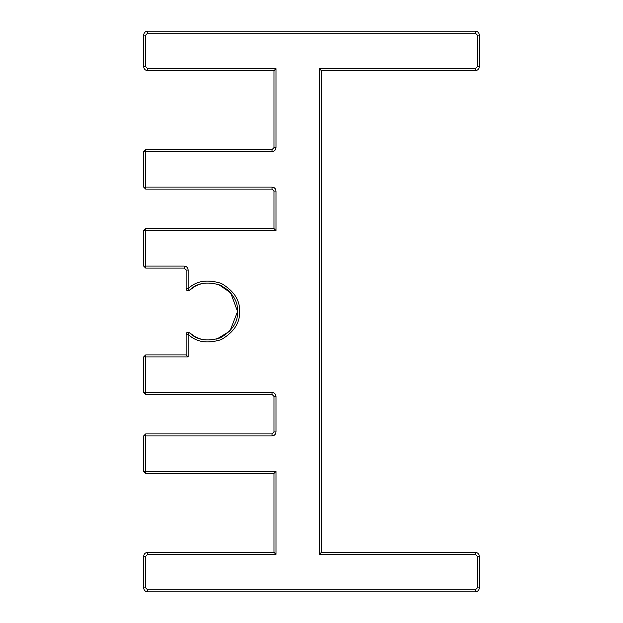 <?xml version="1.0" encoding="UTF-8"?>
<svg xmlns="http://www.w3.org/2000/svg" width="623" height="623" viewBox="0 0 623 623"><rect width="100%" height="100%" fill="white"/><g stroke="black" fill="none" stroke-linecap="round" stroke-linejoin="round"><path stroke-width="0.93" d="M218.416 284.399L230.642 292.771L237.581 311.5L229.973 330.984M229.864 331.101L216.734 339.138M233.508 296.758L229.973 292.016M229.864 291.899L226.632 288.94M195.567 336.996L189.447 332.721C187.414 331.989 186.308 332.48 186.137 334.177L186.137 354.931L145.657 354.931L143.687 356.909L145.689 356.94L145.657 354.931L145.689 356.94L143.687 356.909L143.687 392.443L145.657 394.421L145.689 392.412L143.687 392.443L145.689 392.412L145.657 394.421L272.017 394.421L273.988 396.392L273.988 431.934L272.017 433.904L145.657 433.904L145.657 435.882M184.167 268.069L184.167 266.06L145.689 266.06L145.689 230.588L275.997 230.588L273.988 228.579L145.657 228.579L145.689 230.588L143.687 230.557L145.689 230.588L145.657 228.579L143.687 230.557L143.687 266.091L145.689 266.06L145.657 268.069L145.689 266.06L143.687 266.091L145.657 268.069L184.167 268.069L186.137 270.039L186.137 288.823C186.643 290.668 187.741 291.159 189.447 290.279L188.146 288.753L186.137 288.823C186.308 290.52 187.414 291.011 189.447 290.279C196.868 282.865 207.194 281.168 220.433 285.194C232.332 292.249 238.048 301.018 237.581 311.5C238.048 321.982 232.332 330.751 220.433 337.806C207.194 341.832 196.868 340.135 189.447 332.721C187.741 331.841 186.643 332.332 186.137 334.177C186.643 332.332 187.741 331.841 189.447 332.721L195.536 336.981M195.715 337.074L200.941 339.138M199.235 338.593L195.645 337.043M189.447 290.279L195.521 286.019M195.715 285.926L200.941 283.862M189.384 290.334L188.925 290.622M188.816 290.668L187.289 290.622M273.988 147.635L275.997 147.635L275.997 68.631L273.988 70.633L273.988 147.635L272.017 149.606L145.657 149.606L145.689 151.615L143.687 151.584L145.689 151.615L145.657 149.606L143.687 151.584L143.687 187.118L145.657 189.096L145.689 187.087L143.687 187.118L145.689 187.087L145.657 189.096L272.017 189.096L273.988 191.066L273.988 228.579M186.137 334.177L188.146 334.247L189.447 332.721M147.635 552.367L147.635 554.369L275.997 554.369L275.997 471.385L145.689 471.385L145.689 435.882L143.687 435.882L143.687 471.416L145.657 473.394L145.689 471.385L143.687 471.416L145.689 471.385L145.657 473.394L273.988 473.394L273.988 552.367L147.635 552.367C145.252 552.617 143.936 553.933 143.687 556.316L143.687 587.902C143.936 590.285 145.252 591.601 147.635 591.85L475.365 591.85C477.748 591.601 479.064 590.285 479.313 587.902L479.313 556.316C479.064 553.933 477.748 552.617 475.365 552.367L321.375 552.367L321.375 70.633L475.365 70.633C477.748 70.383 479.064 69.067 479.313 66.684L479.313 35.098C479.064 32.715 477.748 31.399 475.365 31.15L147.635 31.15C145.252 31.399 143.936 32.715 143.687 35.098L143.687 66.684C143.936 69.067 145.252 70.383 147.635 70.633L273.988 70.633M272.017 394.421L272.017 392.412L145.689 392.412L145.689 356.94L188.146 356.94L186.137 354.931M145.657 433.904L143.687 435.882M475.365 70.633L475.365 68.631L319.365 68.631L321.375 70.633M319.365 68.631L319.365 554.369L321.375 552.367M275.997 554.369L273.988 552.367M275.997 471.385L273.988 473.394M272.017 189.096L272.017 187.087L145.689 187.087L145.689 151.615L272.017 151.615C274.416 151.358 275.74 150.034 275.997 147.635M273.988 191.066L275.997 191.066C275.74 188.668 274.416 187.344 272.017 187.087M275.997 230.588L275.997 191.066M186.137 270.039L188.146 270.039C187.889 267.641 186.565 266.309 184.167 266.06M188.146 356.94L188.146 334.247C196.097 342.152 207.14 343.951 221.274 339.621C233.983 332.082 240.089 322.706 239.59 311.5C240.089 300.294 233.983 290.918 221.274 283.379C207.14 279.049 196.097 280.848 188.146 288.753L188.146 270.039M273.988 396.392L275.997 396.392C275.74 393.993 274.416 392.669 272.017 392.412M273.988 431.934L275.997 431.934L275.997 396.392M272.017 433.904L272.017 435.913C274.416 435.656 275.74 434.332 275.997 431.934M145.689 435.913L272.017 435.913M272.017 149.606L272.017 151.615M479.313 66.684L477.311 66.684L475.365 68.631M479.313 35.098L477.311 35.098L477.311 66.684M475.365 31.15L475.365 33.159L477.311 35.098M147.635 31.15L147.635 33.159L475.365 33.159M143.687 35.098L145.689 35.098L147.635 33.159M143.687 66.684L145.689 66.684L145.689 35.098M147.635 70.633L147.635 68.631L145.689 66.684M275.997 68.631L147.635 68.631M143.687 556.316L145.689 556.316L147.635 554.369M143.687 587.902L145.689 587.902L145.689 556.316M147.635 591.85L147.635 589.841L145.689 587.902M475.365 591.85L475.365 589.841L147.635 589.841M479.313 587.902L477.311 587.902L475.365 589.841M479.313 556.316L477.311 556.316L477.311 587.902M475.365 552.367L475.365 554.369L477.311 556.316M319.365 554.369L475.365 554.369"/></g></svg>
